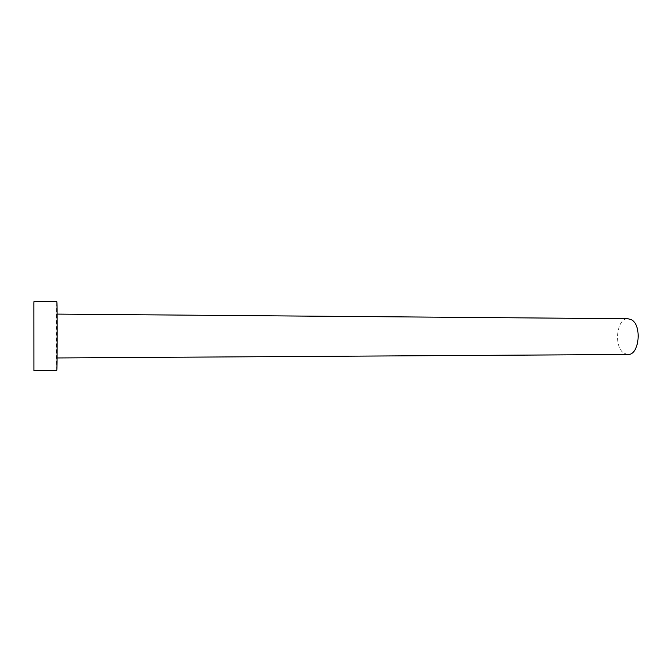 <?xml version="1.0" encoding="UTF-8"?>
<svg xmlns="http://www.w3.org/2000/svg" width="672" height="672" viewBox="0 0 672 672"><rect width="100%" height="100%" fill="white"/><g stroke="black" fill="none" stroke-linecap="round" stroke-linejoin="round"><path stroke-width="0.5" stroke-dasharray="3.36 2.52" d="M627.917 354.472L624.212 353.354C613.46 347.458 616.568 317.873 627.959 318.738M56.868 315.185L56.742 357.958L56.868 315.185M56.734 370.448L56.582 368.105C56.162 356.261 56.347 300.384 56.809 301.602M33.936 370.675L34.003 301.325"/><path stroke-width="1.01" d="M57.12 314.093L627.959 318.738L631.235 319.654C642.298 324.878 639.307 355.48 627.917 354.472L57.078 357.958M56.935 303.198C57.38 312.648 57.204 372.775 56.734 370.448L33.936 370.675L33.894 302.929L34.003 301.325L56.809 301.602L56.935 303.198"/></g></svg>
